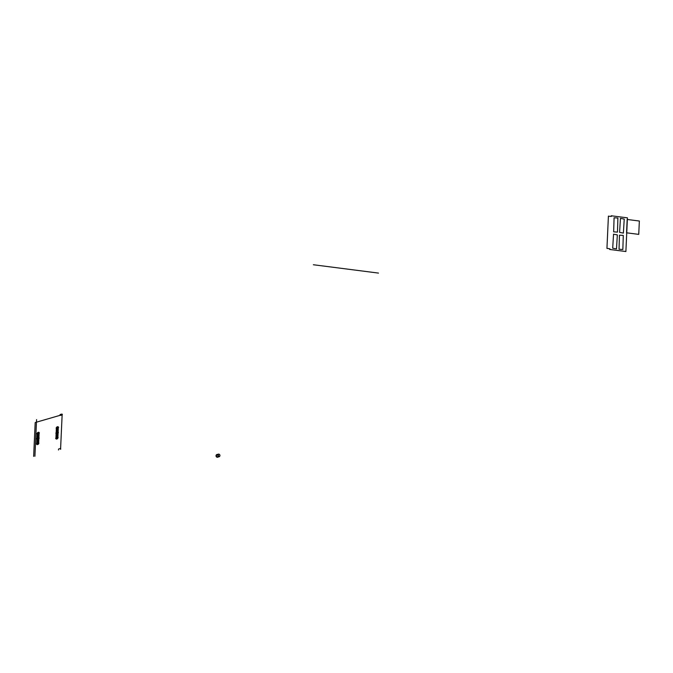 <?xml version="1.0" encoding="UTF-8"?>
<svg xmlns="http://www.w3.org/2000/svg" width="673" height="673" viewBox="0 0 673 673"><rect width="100%" height="100%" fill="white"/><g stroke="black" fill="none" stroke-linecap="round" stroke-linejoin="round"><path stroke-width="0.5" stroke-dasharray="3.37 2.52" d="M219.171 456.723A1.346 1.186 73.8 0 1 218.422 454.14M219.953 455.562A1.253 1.11 -106.2 0 0 218.33 454.283A1.253 1.11 -106.2 0 0 218.229 456.412A1.253 1.11 -106.2 0 0 219.953 455.562M218.557 456A1.346 1.186 73.8 0 1 216.21 456.185A1.346 1.186 73.8 0 1 216.975 454.561A1.346 1.186 73.8 0 1 218.557 456M219.734 455.537A1.001 0.883 73.8 0 1 218.355 456.218A1.001 0.883 73.8 0 1 218.431 454.511A1.001 0.883 73.8 0 1 219.734 455.537M218.119 455.915A0.951 0.841 -106.2 0 0 219.667 455.537A0.951 0.841 -106.2 0 0 218.557 454.511A0.951 0.841 -106.2 0 0 217.968 455.385M217.707 457.228A1.422 1.253 73.8 0 1 216.916 454.494M217.53 456.79L219.087 456.336M217 454.956L218.557 454.511"/><path stroke-width="1.01" d="M217.371 454.443L218.422 454.14A1.346 1.186 73.8 0 1 219.171 456.723L218.119 457.026M217.968 455.385A0.951 0.841 -106.2 0 0 218.119 455.915M218.119 455.983A0.951 0.841 73.8 0 1 216.462 456.109A0.951 0.841 73.8 0 1 217 454.956A0.951 0.841 73.8 0 1 218.119 455.983A1.001 0.883 -106.2 0 0 216.841 454.973A1.001 0.883 -106.2 0 0 216.765 456.673A1.001 0.883 -106.2 0 0 218.136 455.991M218.473 456.042A1.371 1.211 73.8 0 1 216.58 456.975A1.371 1.211 73.8 0 1 216.689 454.628A1.371 1.211 73.8 0 1 218.473 456.042M218.54 456.033A1.422 1.253 -106.2 0 0 216.874 454.511A1.422 1.253 -106.2 0 0 217.665 457.236A1.422 1.253 -106.2 0 0 218.54 456.033M216.916 454.494A1.422 1.253 73.8 0 1 217.749 457.211A1.422 1.253 73.8 0 1 217.707 457.228M313.366 264.741L378.504 273.095M33.65 456.378L35.189 422.543L62.143 414.728L60.604 448.563M58.509 449.985L58.559 449.026L60.679 448.411L60.637 449.362M60.124 414.56C59.687 415.493 60.377 415.603 62.202 414.905C62.631 413.971 61.941 413.861 60.124 414.56M36.578 419.632L34.912 456.269M56.768 433.05L57.054 433.345C57.567 434.766 55.422 432.571 56.768 433.05M56.111 433.244C58.753 436.718 54.833 432.344 56.111 433.244M56.044 434.06L56.944 435.515L56.044 434.06M56.01 434.901L56.902 436.356L56.01 434.901M55.968 435.742L56.86 437.198L55.968 435.742M55.926 436.584L56.826 438.039L55.926 436.584M55.893 437.425L56.784 438.88L55.893 437.425M55.851 438.258C57.701 440.176 54.942 438.241 55.851 438.258M57.491 432.84L57.895 432.773C57.079 434.119 56.843 434.304 57.163 433.311L57.491 432.84M58.147 432.655C57.727 432.991 59.258 431.704 57.121 434.64L58.147 432.655M58.139 433.454L57.079 435.473L58.139 433.454M58.097 434.295L57.045 436.314L58.097 434.295M58.063 435.137L57.003 437.156L58.063 435.137M58.021 435.978L56.969 437.997L58.021 435.978M57.979 436.819L56.927 438.838L57.979 436.819M57.945 437.652C58.879 437.097 55.867 440.714 57.945 437.652M56.768 432.916L56.372 432.983C57.18 431.637 57.424 431.452 57.096 432.445L56.768 432.916M56.111 433.101L56.103 432.621C57.743 430.325 57.752 430.484 56.111 433.101M56.128 432.302L57.18 430.283L56.128 432.302M56.162 431.46L57.213 429.441L56.162 431.46M56.204 430.619L57.255 428.6L56.204 430.619M56.238 429.778L57.289 427.759L56.238 429.778M56.28 428.937L57.331 426.918L56.28 428.937M56.313 428.104C55.379 428.659 58.391 425.042 56.313 428.104M57.499 432.705L57.205 432.411C56.692 430.989 58.837 433.185 57.499 432.705M58.156 432.512C55.506 429.038 59.426 433.412 58.156 432.512M58.215 431.696L57.323 430.24L58.215 431.696M58.257 430.855L57.356 429.399L58.257 430.855M58.29 430.013L57.398 428.558L58.29 430.013M58.332 429.172L57.432 427.717L58.332 429.172M58.366 428.331L57.474 426.875L58.366 428.331M58.408 427.498C56.557 425.58 59.317 427.515 58.408 427.498M37.553 438.619L37.848 438.905C38.361 440.335 36.207 438.14 37.553 438.619M36.897 438.813C39.547 442.287 35.627 437.904 36.897 438.813M36.838 439.629L37.73 441.084L36.838 439.629M36.796 440.462L37.696 441.925L36.796 440.462M36.763 441.303L37.654 442.758L36.763 441.303M36.721 442.144L37.612 443.6L36.721 442.144M36.679 442.985L37.579 444.441L36.679 442.985M36.645 443.827C38.496 445.745 35.736 443.801 36.645 443.827M38.277 438.409L38.681 438.333C37.873 439.688 37.629 439.864 37.957 438.88L38.277 438.409M38.933 438.224L38.95 438.695C37.301 441 37.301 440.84 38.933 438.224M38.925 439.023L37.873 441.042L38.925 439.023M38.891 439.856L37.831 441.883L38.891 439.856M38.849 440.697L37.797 442.725L38.849 440.697M38.815 441.538L37.755 443.557L38.815 441.538M38.773 442.38L37.722 444.399L38.773 442.38M38.731 443.221C39.673 442.666 36.662 446.275 38.731 443.221M37.562 438.476L37.158 438.552C37.966 437.198 38.21 437.021 37.89 438.005L37.562 438.476M36.906 438.661L36.889 438.182C38.538 435.885 38.538 436.045 36.906 438.661M36.914 437.862L37.966 435.843L36.914 437.862M36.956 437.021L38.008 435.002L36.956 437.021M36.99 436.188L38.041 434.161L36.99 436.188M37.032 435.347L38.083 433.328L37.032 435.347M37.065 434.506L38.117 432.487L37.065 434.506M37.108 433.664C36.174 434.22 39.185 430.611 37.108 433.664M38.285 438.266L37.999 437.98C37.486 436.55 39.631 438.746 38.285 438.266M38.941 438.073C36.292 434.598 40.22 438.981 38.941 438.073M39.009 437.257L38.109 435.801L39.009 437.257M39.042 436.415L38.151 434.96L39.042 436.415M39.084 435.582L38.184 434.119L39.084 435.582M39.118 434.741L38.226 433.286L39.118 434.741M39.16 433.9L38.26 432.445L39.16 433.9M39.194 433.059C37.343 431.141 40.102 433.084 39.194 433.059M609.662 249.456L625.89 251.534L627.421 217.842L611.193 215.764C612.11 216.487 611.185 216.605 608.409 216.109L606.945 248.404C609.73 248.623 610.638 248.976 609.662 249.456M620.439 218.355L619.589 232.37L623.383 233.094L624.233 219.078L620.439 218.355M617.898 218.027L614.079 217.774L613.658 231.849L617.478 232.101L617.898 218.027M619.034 249.246L622.853 249.506L623.282 235.432L619.463 235.171L619.034 249.246M616.493 248.926L617.343 234.902L613.549 234.179L612.699 248.202L616.493 248.926M627.169 219.465L626.563 232.808L638.744 234.372L639.35 221.022L627.169 219.465"/></g></svg>
